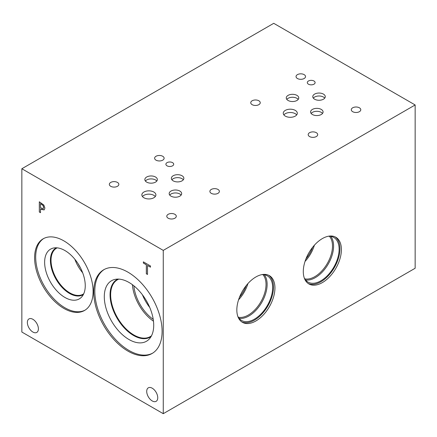 <?xml version="1.0" encoding="UTF-8"?>
<svg xmlns="http://www.w3.org/2000/svg" width="437" height="437" viewBox="0 0 437 437"><rect width="100%" height="100%" fill="white"/><g stroke="black" fill="none" stroke-linecap="round" stroke-linejoin="round"><path stroke-width="0.66" d="M163.263 250.39L163.263 413.681L21.85 332.038L21.85 168.748L163.263 250.39L415.15 104.962L273.737 23.319L21.85 168.748M40.494 203.647L40.494 207.717L43.176 208.657L43.678 207.433L43.039 205.51L40.548 203.615L43.099 205.477L43.733 207.4L43.181 208.651M43.853 205.051L44.902 208.094L44.132 209.918L41.488 209.449L40.494 208.875L40.494 212.677L39.319 212L39.319 201.796L43.853 205.051M39.319 212L39.374 201.828M40.494 212.611L39.374 211.967M40.494 208.875L44.186 209.886M127.91 351.097A48.349 27.913 60 0 1 96.326 308.495A48.349 27.913 60 0 1 103.733 269.755A48.349 27.913 60 0 1 127.91 272.147A48.349 27.913 60 0 1 159.494 314.755A48.349 27.913 60 0 1 152.081 353.495A48.349 27.913 60 0 1 127.91 351.097M63.851 308.418A41.373 23.888 60 0 1 36.823 271.961A41.373 23.888 60 0 1 43.165 238.81A41.373 23.888 60 0 1 63.851 240.858A41.373 23.888 60 0 1 90.874 277.315A41.373 23.888 60 0 1 84.538 310.467A41.373 23.888 60 0 1 63.851 308.418M38.396 328.853A7.8 4.501 60 0 1 36.779 332.42A7.8 4.501 60 0 1 30.77 330.334A7.8 4.501 60 0 1 27.367 322.484A7.8 4.501 60 0 1 28.979 318.912A7.8 4.501 60 0 1 34.993 321.004A7.8 4.501 60 0 1 38.396 328.853M157.746 397.757A7.8 4.501 60 0 1 156.129 401.33A7.8 4.501 60 0 1 150.12 399.238A7.8 4.501 60 0 1 146.717 391.388A7.8 4.501 60 0 1 148.334 387.821A7.8 4.501 60 0 1 154.343 389.908A7.8 4.501 60 0 1 157.746 397.757M147.509 274.463L146.335 273.786L146.335 264.789L143.369 263.074L143.369 261.867L150.475 265.969L150.475 267.176L147.509 265.467L147.509 274.463M147.509 274.398L146.39 273.753L146.39 264.756L143.423 263.041L143.423 261.9M147.509 265.467L150.475 267.111M163.263 413.681L415.15 268.252L415.15 104.962M268.613 275.25A26.947 15.557 -60 0 1 273.491 287.131A26.947 15.557 -60 0 1 262.2 313.744A26.947 15.557 -60 0 1 241.705 321.856M274.939 287.967A26.947 15.557 -60 0 1 263.178 315.088A26.947 15.557 -60 0 1 242.409 322.309A26.947 15.557 -60 0 1 236.832 309.97A26.947 15.557 -60 0 1 248.593 282.854A26.947 15.557 -60 0 1 269.361 275.632A26.947 15.557 -60 0 1 274.939 287.967M261.85 274.627A25.772 14.88 -60 0 1 267.324 275.813A25.772 14.88 -60 0 1 272.661 287.612A25.772 14.88 -60 0 1 261.408 313.548A25.772 14.88 -60 0 1 241.552 320.452A25.772 14.88 -60 0 1 237.788 316.306M264.254 274.736A25.772 14.88 -60 0 1 267.127 284.416A25.772 14.88 -60 0 1 257.655 308.347A25.772 14.88 -60 0 1 239.083 318.338M262.883 274.611A24.996 14.432 -60 0 1 266.029 284.416A24.996 14.432 -60 0 1 256.557 307.97A24.996 14.432 -60 0 1 238.291 317.213M247.943 283.553A24.996 14.432 -60 0 1 238.564 299.804M246.195 285.618A23.325 13.465 -60 0 1 239.476 297.253M335.081 236.876A26.947 15.557 -60 0 1 339.953 248.757A26.947 15.557 -60 0 1 328.662 275.376A26.947 15.557 -60 0 1 308.172 283.482M341.406 249.598A26.947 15.557 -60 0 1 329.64 276.714A26.947 15.557 -60 0 1 308.877 283.935A26.947 15.557 -60 0 1 303.294 271.601A26.947 15.557 -60 0 1 315.055 244.48A26.947 15.557 -60 0 1 335.824 237.258A26.947 15.557 -60 0 1 341.406 249.598M328.313 236.259A25.772 14.88 -60 0 1 333.786 237.438A25.772 14.88 -60 0 1 339.123 249.237A25.772 14.88 -60 0 1 327.876 275.173A25.772 14.88 -60 0 1 308.014 282.084A25.772 14.88 -60 0 1 304.25 277.932M330.722 236.362A25.772 14.88 -60 0 1 333.589 246.042A25.772 14.88 -60 0 1 324.117 269.973A25.772 14.88 -60 0 1 305.545 279.964M329.351 236.237A24.996 14.432 -60 0 1 332.497 246.042A24.996 14.432 -60 0 1 323.019 269.596A24.996 14.432 -60 0 1 304.753 278.839M314.411 245.179A24.996 14.432 -60 0 1 305.026 261.43M312.657 247.249A23.325 13.465 -60 0 1 305.944 258.879M74.858 259.261A26.564 15.339 -120 0 0 82.669 272.792M78.059 263.669A24.521 14.159 -120 0 0 80.452 267.821M83.713 293.811A26.564 15.339 60 0 1 83.096 294.199A26.564 15.339 60 0 1 62.628 287.082A26.564 15.339 60 0 1 51.031 260.354A26.564 15.339 60 0 1 56.531 248.194A26.564 15.339 60 0 1 57.181 247.855M85.078 310.139A41.373 23.888 60 0 1 64.944 307.79A41.373 23.888 60 0 1 38.068 271.83A41.373 23.888 60 0 1 43.716 238.509M64.944 297.46A28.722 16.584 60 0 1 45.524 269.667A28.722 16.584 60 0 1 53.565 248.014A28.722 16.584 60 0 1 64.944 250.554A28.722 16.584 60 0 1 82.883 273.371A28.722 16.584 60 0 1 81.768 296.86A28.722 16.584 60 0 1 64.944 297.46M83.352 294.543A26.996 15.59 60 0 1 82.997 294.762A26.996 15.59 60 0 1 69.499 293.424A26.996 15.59 60 0 1 51.861 269.634A26.996 15.59 60 0 1 55.996 247.998A26.996 15.59 60 0 1 56.368 247.795M83.003 294.757A26.996 15.59 60 0 1 69.505 293.418A26.996 15.59 60 0 1 51.872 269.629A26.996 15.59 60 0 1 56.002 247.998M142.429 294.784A30.77 17.764 -120 0 0 149.754 307.473M132.406 284.695A32.813 18.944 -120 0 0 153.48 321.195M133.88 285.831A30.77 17.764 -120 0 0 153.229 319.349M151.513 335.763A32.813 18.944 60 0 1 150.262 336.61A32.813 18.944 60 0 1 124.977 327.816A32.813 18.944 60 0 1 110.654 294.795A32.813 18.944 60 0 1 117.449 279.773A32.813 18.944 60 0 1 118.804 279.112M152.622 353.167A48.349 27.913 60 0 1 129.002 350.469A48.349 27.913 60 0 1 97.571 308.364A48.349 27.913 60 0 1 104.29 269.449M129.002 339.527A34.949 20.178 60 0 1 105.377 305.714A34.949 20.178 60 0 1 115.16 279.363A34.949 20.178 60 0 1 129.002 282.455A34.949 20.178 60 0 1 150.831 310.215A34.949 20.178 60 0 1 149.47 338.795A34.949 20.178 60 0 1 129.002 339.527M151.093 336.539A33.223 19.179 60 0 1 150.17 337.135A33.223 19.179 60 0 1 133.558 335.49A33.223 19.179 60 0 1 111.85 306.211A33.223 19.179 60 0 1 116.947 279.593A33.223 19.179 60 0 1 117.924 279.09M150.17 337.135A33.223 19.179 60 0 1 133.564 335.485A33.223 19.179 60 0 1 111.861 306.211A33.223 19.179 60 0 1 116.947 279.587M296.696 114.909A7.025 4.053 0 0 0 295.254 113.696A7.025 4.053 0 0 0 283.87 114.909M295.254 110.381A7.025 4.053 180 0 1 297.307 113.249A7.025 4.053 180 0 1 292.97 116.996A7.025 4.053 180 0 1 285.317 116.116A7.025 4.053 180 0 1 283.258 113.249A7.025 4.053 180 0 1 287.595 109.501A7.025 4.053 180 0 1 295.254 110.381M155.282 196.552A7.025 4.053 0 0 0 153.84 195.339A7.025 4.053 0 0 0 142.462 196.552M153.84 192.029A7.025 4.053 180 0 1 155.9 194.891A7.025 4.053 180 0 1 151.563 198.638A7.025 4.053 180 0 1 143.904 197.759A7.025 4.053 180 0 1 141.85 194.891A7.025 4.053 180 0 1 146.182 191.149A7.025 4.053 180 0 1 153.84 192.029M181.126 195.082A6.249 3.611 0 0 0 179.842 194.001A6.249 3.611 0 0 0 169.72 195.082M179.842 191.056A6.249 3.611 180 0 1 181.672 193.607A6.249 3.611 180 0 1 177.815 196.94A6.249 3.611 180 0 1 171.004 196.158A6.249 3.611 180 0 1 169.174 193.607A6.249 3.611 180 0 1 173.03 190.275A6.249 3.611 180 0 1 179.842 191.056M298.214 99.396A6.249 3.611 0 0 0 296.931 98.32A6.249 3.611 0 0 0 286.809 99.396M296.931 95.37A6.249 3.611 180 0 1 298.761 97.921A6.249 3.611 180 0 1 294.904 101.258A6.249 3.611 180 0 1 288.092 100.472A6.249 3.611 180 0 1 286.262 97.921A6.249 3.611 180 0 1 290.119 94.589A6.249 3.611 180 0 1 296.931 95.37M324.729 98.128A6.249 3.611 0 0 0 323.446 97.052A6.249 3.611 0 0 0 313.318 98.128M323.446 94.108A6.249 3.611 180 0 1 325.275 96.659A6.249 3.611 180 0 1 321.419 99.991A6.249 3.611 180 0 1 314.607 99.21A6.249 3.611 180 0 1 312.777 96.659A6.249 3.611 180 0 1 316.634 93.321A6.249 3.611 180 0 1 323.446 94.108M322.539 113.44A6.249 3.611 0 0 0 321.255 112.358A6.249 3.611 0 0 0 311.128 113.44M321.255 109.414A6.249 3.611 180 0 1 323.085 111.965A6.249 3.611 180 0 1 319.223 115.297A6.249 3.611 180 0 1 312.417 114.516A6.249 3.611 180 0 1 310.587 111.965A6.249 3.611 180 0 1 314.443 108.633A6.249 3.611 180 0 1 321.255 109.414M183.322 179.771A6.249 3.611 0 0 0 182.032 178.695A6.249 3.611 0 0 0 171.91 179.771M182.032 175.75A6.249 3.611 180 0 1 183.862 178.301A6.249 3.611 180 0 1 180.006 181.634A6.249 3.611 180 0 1 173.194 180.852A6.249 3.611 180 0 1 171.364 178.301A6.249 3.611 180 0 1 175.221 174.964A6.249 3.611 180 0 1 182.032 175.75M156.807 181.038A6.249 3.611 0 0 0 155.517 179.962A6.249 3.611 0 0 0 145.395 181.038M155.517 177.012A6.249 3.611 180 0 1 157.347 179.563A6.249 3.611 180 0 1 153.491 182.901A6.249 3.611 180 0 1 146.679 182.114A6.249 3.611 180 0 1 144.849 179.563A6.249 3.611 180 0 1 148.706 176.231A6.249 3.611 180 0 1 155.517 177.012M313.968 81.003A3.9 2.251 180 0 1 315.11 82.593A3.9 2.251 180 0 1 312.706 84.674A3.9 2.251 180 0 1 308.456 84.188A3.9 2.251 180 0 1 307.315 82.593A3.9 2.251 180 0 1 309.718 80.512A3.9 2.251 180 0 1 313.968 81.003M172.56 162.646A3.9 2.251 180 0 1 173.702 164.236A3.9 2.251 180 0 1 171.293 166.317A3.9 2.251 180 0 1 167.043 165.831A3.9 2.251 180 0 1 165.902 164.236A3.9 2.251 180 0 1 168.311 162.154A3.9 2.251 180 0 1 172.56 162.646M117.444 182.42A4.752 2.742 180 0 1 118.837 184.359A4.752 2.742 180 0 1 115.903 186.894A4.752 2.742 180 0 1 110.725 186.299A4.752 2.742 180 0 1 109.337 184.359A4.752 2.742 180 0 1 112.265 181.83A4.752 2.742 180 0 1 117.444 182.42M217.987 189.445A4.752 2.742 180 0 1 219.379 191.384A4.752 2.742 180 0 1 216.446 193.919A4.752 2.742 180 0 1 211.268 193.323A4.752 2.742 180 0 1 209.88 191.384A4.752 2.742 180 0 1 212.814 188.85A4.752 2.742 180 0 1 217.987 189.445M258.857 100.778A4.752 2.742 180 0 1 260.244 102.717A4.752 2.742 180 0 1 257.317 105.251A4.752 2.742 180 0 1 252.138 104.656A4.752 2.742 180 0 1 250.745 102.717A4.752 2.742 180 0 1 253.678 100.188A4.752 2.742 180 0 1 258.857 100.778M359.4 107.802A4.752 2.742 180 0 1 360.787 109.742A4.752 2.742 180 0 1 357.859 112.276A4.752 2.742 180 0 1 352.681 111.681A4.752 2.742 180 0 1 351.288 109.742A4.752 2.742 180 0 1 354.221 107.207A4.752 2.742 180 0 1 359.4 107.802M316.306 132.684A4.752 2.742 180 0 1 317.694 134.623A4.752 2.742 180 0 1 314.76 137.152A4.752 2.742 180 0 1 309.587 136.562A4.752 2.742 180 0 1 308.194 134.623A4.752 2.742 180 0 1 311.128 132.089A4.752 2.742 180 0 1 316.306 132.684M304.141 74.634A4.752 2.742 180 0 1 305.534 76.573A4.752 2.742 180 0 1 302.601 79.108A4.752 2.742 180 0 1 297.428 78.513A4.752 2.742 180 0 1 296.035 76.573A4.752 2.742 180 0 1 298.968 74.039A4.752 2.742 180 0 1 304.141 74.634M174.893 214.327A4.752 2.742 180 0 1 176.286 216.266A4.752 2.742 180 0 1 173.352 218.795A4.752 2.742 180 0 1 168.174 218.205A4.752 2.742 180 0 1 166.787 216.266A4.752 2.742 180 0 1 169.714 213.731A4.752 2.742 180 0 1 174.893 214.327M162.733 156.277A4.752 2.742 180 0 1 164.121 158.216A4.752 2.742 180 0 1 161.187 160.75A4.752 2.742 180 0 1 156.014 160.155A4.752 2.742 180 0 1 154.622 158.216A4.752 2.742 180 0 1 157.555 155.681A4.752 2.742 180 0 1 162.733 156.277"/></g></svg>
